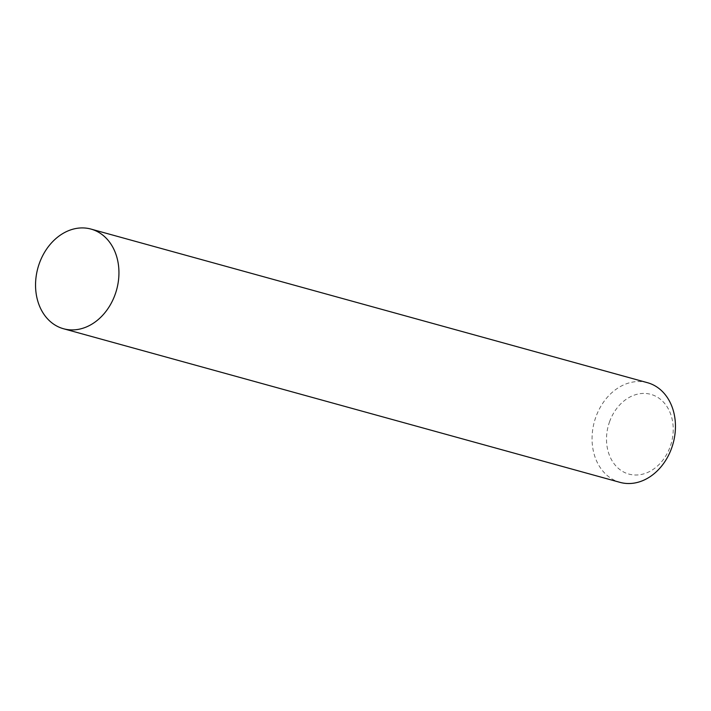 <?xml version="1.0" encoding="UTF-8"?>
<svg xmlns="http://www.w3.org/2000/svg" width="711" height="711" viewBox="0 0 711 711"><rect width="100%" height="100%" fill="white"/><g stroke="black" fill="none" stroke-linecap="round" stroke-linejoin="round"><path stroke-width="0.53" stroke-dasharray="3.56 2.67" d="M609.665 421.472A41.354 32.679 -74.6 0 0 625.68 472.975A41.354 32.679 -74.6 0 0 670.064 446.97A41.354 32.679 -74.6 0 0 654.049 395.467A41.354 32.679 -74.6 0 0 609.665 421.472M647.508 382.705A51.69 40.847 -74.6 0 0 596.005 416.602A51.69 40.847 -74.6 0 0 620.001 482.36"/><path stroke-width="1.07" d="M63.492 328.74L620.001 482.36A51.69 40.847 -74.6 0 0 671.504 448.463A51.69 40.847 -74.6 0 0 647.508 382.705L90.999 229.084A51.69 40.847 -74.6 0 0 39.496 262.981A51.69 40.847 -74.6 0 0 63.492 328.74A51.69 40.847 -74.6 0 0 114.995 294.843A51.69 40.847 -74.6 0 0 90.999 229.084M39.496 262.981A51.69 40.847 -74.6 0 0 59.52 327.362A51.69 40.847 -74.6 0 0 114.995 294.843A51.69 40.847 -74.6 0 0 94.972 230.471A51.69 40.847 -74.6 0 0 39.496 262.981"/></g></svg>
